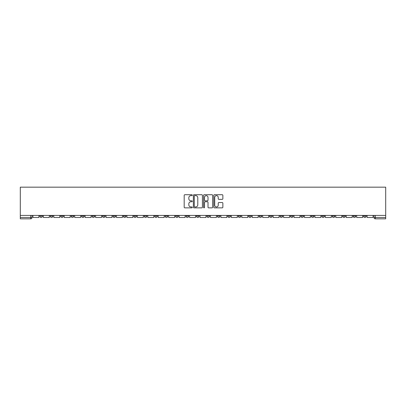 <?xml version="1.0" encoding="UTF-8"?>
<svg xmlns="http://www.w3.org/2000/svg" width="406" height="406" viewBox="0 0 406 406"><rect width="100%" height="100%" fill="white"/><g stroke="black" fill="none" stroke-linecap="round" stroke-linejoin="round"><path stroke-width="0.61" d="M192.287 195.179A0.462 0.462 0 0 0 191.83 194.723L184.847 194.723A0.655 0.655 0 0 0 184.187 195.377L184.187 207.207A0.655 0.655 0 0 0 184.847 207.862L191.83 207.862A0.462 0.462 0 0 0 192.287 207.405A0.462 0.462 0 0 0 191.83 206.943L190.927 206.943A2.101 2.101 0 0 1 188.82 204.842L188.82 203.858A2.101 2.101 0 0 1 190.927 201.752L191.83 201.752A0.462 0.462 0 0 0 192.287 201.295A0.462 0.462 0 0 0 191.83 200.833L190.927 200.833A2.101 2.101 0 0 1 188.82 198.732L188.82 197.742A2.101 2.101 0 0 1 190.927 195.641L191.83 195.641A0.462 0.462 0 0 0 192.287 195.179M321.765 215.419L321.765 216.154L324.445 216.154A1.34 1.34 0 0 1 323.105 217.494A1.34 1.34 0 0 1 321.765 216.154L321.765 215.419M311.321 215.419L311.321 216.154L314 216.154A1.34 1.34 0 0 1 312.661 217.494A1.34 1.34 0 0 1 311.321 216.154L311.321 215.419M248.66 215.419L248.66 216.154L251.334 216.154A1.34 1.34 0 0 1 250 217.494A1.34 1.34 0 0 1 248.66 216.154L248.66 215.419M238.215 215.419L238.215 216.154L240.89 216.154A1.34 1.34 0 0 1 239.555 217.494A1.34 1.34 0 0 1 238.215 216.154L238.215 215.419M227.771 215.419L227.771 216.154L230.451 216.154A1.34 1.34 0 0 1 229.111 217.494A1.34 1.34 0 0 1 227.771 216.154L227.771 215.419M206.882 215.419L206.882 216.154L209.562 216.154A1.34 1.34 0 0 1 208.222 217.494A1.34 1.34 0 0 1 206.882 216.154L206.882 215.419M185.994 216.154L185.994 215.419L185.994 216.154A1.34 1.34 0 0 0 187.333 217.494A1.34 1.34 0 0 1 185.994 216.154L188.673 216.154A1.34 1.34 0 0 1 187.333 217.494A1.34 1.34 0 0 0 188.673 216.154L188.673 215.419L188.673 216.154M175.549 216.154L175.549 215.419L175.549 216.154A1.34 1.34 0 0 0 176.889 217.494A1.34 1.34 0 0 1 175.549 216.154L178.229 216.154A1.34 1.34 0 0 1 176.889 217.494M165.11 216.154L165.11 215.419L165.11 216.154A1.34 1.34 0 0 0 166.445 217.494A1.34 1.34 0 0 1 165.11 216.154L167.785 216.154A1.34 1.34 0 0 1 166.445 217.494A1.34 1.34 0 0 0 167.785 216.154L167.785 215.419L167.785 216.154M154.666 215.419L154.666 216.154L157.34 216.154A1.34 1.34 0 0 1 156 217.494A1.34 1.34 0 0 1 154.666 216.154L154.666 215.419M144.221 215.419L144.221 216.154L146.896 216.154A1.34 1.34 0 0 1 145.561 217.494A1.34 1.34 0 0 1 144.221 216.154L144.221 215.419M133.777 215.419L133.777 216.154L136.457 216.154A1.34 1.34 0 0 1 135.117 217.494A1.34 1.34 0 0 1 133.777 216.154L133.777 215.419M123.333 216.154L123.333 215.419L123.333 216.154A1.34 1.34 0 0 0 124.672 217.494A1.34 1.34 0 0 1 123.333 216.154L126.012 216.154A1.34 1.34 0 0 1 124.672 217.494M102.444 216.154L102.444 215.419L102.444 216.154A1.34 1.34 0 0 0 103.784 217.494A1.34 1.34 0 0 1 102.444 216.154L105.124 216.154A1.34 1.34 0 0 1 103.784 217.494A1.34 1.34 0 0 0 105.124 216.154L105.124 215.419L105.124 216.154M92 216.154L92 215.419L92 216.154A1.34 1.34 0 0 0 93.339 217.494A1.34 1.34 0 0 1 92 216.154L94.679 216.154A1.34 1.34 0 0 1 93.339 217.494A1.34 1.34 0 0 0 94.679 216.154L94.679 215.419L94.679 216.154M81.555 216.154L81.555 215.419L81.555 216.154A1.34 1.34 0 0 0 82.895 217.494A1.34 1.34 0 0 1 81.555 216.154L84.235 216.154A1.34 1.34 0 0 1 82.895 217.494A1.34 1.34 0 0 0 84.235 216.154L84.235 215.419L84.235 216.154M71.111 216.154L71.111 215.419L71.111 216.154A1.34 1.34 0 0 0 72.451 217.494A1.34 1.34 0 0 1 71.111 216.154L73.79 216.154A1.34 1.34 0 0 1 72.451 217.494M60.672 216.154L60.672 215.419L60.672 216.154A1.34 1.34 0 0 0 62.006 217.494A1.34 1.34 0 0 1 60.672 216.154L63.346 216.154A1.34 1.34 0 0 1 62.006 217.494A1.34 1.34 0 0 0 63.346 216.154L63.346 215.419L63.346 216.154M50.227 216.154L50.227 215.419L50.227 216.154A1.34 1.34 0 0 0 51.562 217.494A1.34 1.34 0 0 1 50.227 216.154L52.902 216.154A1.34 1.34 0 0 1 51.562 217.494A1.34 1.34 0 0 0 52.902 216.154L52.902 215.419L52.902 216.154M222.204 199.356A0.655 0.655 0 0 0 222.864 198.696L222.864 195.377A0.655 0.655 0 0 0 222.204 194.723L214.449 194.723A0.655 0.655 0 0 0 213.795 195.377L213.795 207.207A0.655 0.655 0 0 0 214.449 207.862L222.204 207.862A0.655 0.655 0 0 0 222.864 207.207L222.864 203.198A0.655 0.655 0 0 0 222.204 202.543L218.885 202.543A0.655 0.655 0 0 0 218.23 203.198L218.23 205.187A1.756 1.756 0 0 1 216.469 206.943A1.756 1.756 0 0 1 214.713 205.187L214.713 197.397A1.756 1.756 0 0 1 216.469 195.641A1.756 1.756 0 0 1 218.23 197.397L218.23 198.696A0.655 0.655 0 0 0 218.885 199.356L222.204 199.356M385.7 215.419L20.3 215.419L20.3 187.166L385.7 187.166L385.7 218.834L375.322 218.834A1.34 1.34 0 0 1 373.982 217.494L385.7 217.494M202.427 195.377A0.655 0.655 0 0 0 201.767 194.723L194.012 194.723A0.655 0.655 0 0 0 193.357 195.377L193.357 207.207A0.655 0.655 0 0 0 194.012 207.862L201.767 207.862A0.655 0.655 0 0 0 202.427 207.207L202.427 195.377M204.233 194.723L211.988 194.723A0.655 0.655 0 0 1 212.642 195.377L212.642 207.207A0.655 0.655 0 0 1 211.988 207.862L208.669 207.862A0.655 0.655 0 0 1 208.009 207.207L208.009 202.411A0.655 0.655 0 0 0 207.354 201.752L205.152 201.752A0.655 0.655 0 0 0 204.497 202.411L204.497 207.405A0.462 0.462 0 0 1 204.035 207.862A0.462 0.462 0 0 1 203.573 207.405L203.573 195.377A0.655 0.655 0 0 1 204.233 194.723M373.982 215.419L373.982 217.494A1.34 1.34 0 0 0 375.322 218.834L375.322 215.419M32.018 215.419L32.018 217.494A1.34 1.34 0 0 1 30.678 218.834L20.3 218.834L30.678 218.834L30.678 217.494L32.018 217.494M20.3 218.834L20.3 217.494L30.678 217.494L30.678 215.419M20.3 215.419L20.3 217.494M366.217 215.419L366.217 216.154A1.34 1.34 0 0 1 364.877 217.494A1.34 1.34 0 0 1 363.543 216.154L366.217 216.154M363.543 215.419L363.543 216.154M355.773 215.419L355.773 216.154A1.34 1.34 0 0 1 354.438 217.494A1.34 1.34 0 0 1 353.098 216.154A1.34 1.34 0 0 0 354.438 217.494M353.098 215.419L353.098 216.154L355.773 216.154M345.328 215.419L345.328 216.154A1.34 1.34 0 0 1 343.994 217.494A1.34 1.34 0 0 1 342.654 216.154L345.328 216.154M342.654 215.419L342.654 216.154M334.889 215.419L334.889 216.154A1.34 1.34 0 0 1 333.549 217.494A1.34 1.34 0 0 1 332.209 216.154L334.889 216.154M332.209 215.419L332.209 216.154M324.445 215.419L324.445 216.154M314 215.419L314 216.154L314 215.419M303.556 215.419L303.556 216.154A1.34 1.34 0 0 1 302.216 217.494A1.34 1.34 0 0 1 300.876 216.154L303.556 216.154M300.876 215.419L300.876 216.154M293.112 215.419L293.112 216.154A1.34 1.34 0 0 1 291.772 217.494A1.34 1.34 0 0 1 290.432 216.154L293.112 216.154M290.432 215.419L290.432 216.154M282.667 215.419L282.667 216.154A1.34 1.34 0 0 1 281.328 217.494A1.34 1.34 0 0 1 279.988 216.154L282.667 216.154M279.988 215.419L279.988 216.154M272.223 215.419L272.223 216.154A1.34 1.34 0 0 1 270.883 217.494A1.34 1.34 0 0 1 269.543 216.154L272.223 216.154M269.543 215.419L269.543 216.154M261.779 215.419L261.779 216.154A1.34 1.34 0 0 1 260.439 217.494A1.34 1.34 0 0 1 259.104 216.154L261.779 216.154M259.104 215.419L259.104 216.154M251.334 215.419L251.334 216.154A1.34 1.34 0 0 1 250 217.494M240.89 215.419L240.89 216.154M230.451 216.154L230.451 215.419L230.451 216.154A1.34 1.34 0 0 1 229.111 217.494M220.006 215.419L220.006 216.154A1.34 1.34 0 0 1 218.667 217.494A1.34 1.34 0 0 1 217.327 216.154A1.34 1.34 0 0 0 218.667 217.494A1.34 1.34 0 0 0 220.006 216.154L217.327 216.154L217.327 215.419M209.562 216.154L209.562 215.419L209.562 216.154A1.34 1.34 0 0 1 208.222 217.494M199.118 215.419L199.118 216.154A1.34 1.34 0 0 1 197.778 217.494A1.34 1.34 0 0 1 196.438 216.154A1.34 1.34 0 0 0 197.778 217.494M196.438 215.419L196.438 216.154L199.118 216.154M178.229 215.419L178.229 216.154L178.229 215.419M157.34 216.154L157.34 215.419L157.34 216.154A1.34 1.34 0 0 1 156 217.494M146.896 216.154L146.896 215.419L146.896 216.154A1.34 1.34 0 0 1 145.561 217.494M136.457 216.154L136.457 215.419L136.457 216.154A1.34 1.34 0 0 1 135.117 217.494M126.012 215.419L126.012 216.154L126.012 215.419M115.568 216.154L115.568 215.419L115.568 216.154A1.34 1.34 0 0 1 114.228 217.494A1.34 1.34 0 0 1 112.888 216.154L115.568 216.154A1.34 1.34 0 0 1 114.228 217.494M112.888 215.419L112.888 216.154M73.79 215.419L73.79 216.154L73.79 215.419M42.457 215.419L42.457 216.154A1.34 1.34 0 0 1 41.123 217.494A1.34 1.34 0 0 1 39.783 216.154A1.34 1.34 0 0 0 41.123 217.494A1.34 1.34 0 0 0 42.457 216.154L42.457 215.419M39.783 215.419L39.783 216.154L42.457 216.154M194.738 195.641A0.462 0.462 0 0 0 194.276 196.103L194.276 206.487A0.462 0.462 0 0 0 194.738 206.943L195.687 206.943A2.101 2.101 0 0 0 197.793 204.842L197.793 197.742A2.101 2.101 0 0 0 195.687 195.641L194.738 195.641M208.009 197.433A1.756 1.756 0 0 0 206.253 195.677A1.756 1.756 0 0 0 204.497 197.433L204.497 200.173A0.655 0.655 0 0 0 205.152 200.833L207.354 200.833A0.655 0.655 0 0 0 208.009 200.173L208.009 197.433M38.88 215.419L38.88 217.494L32.922 217.494L32.922 215.419M49.324 215.419L49.324 217.494L43.366 217.494L43.366 215.419M59.763 215.419L59.763 217.494L53.805 217.494L53.805 215.419M70.208 215.419L70.208 217.494L64.249 217.494L64.249 215.419M80.652 215.419L80.652 217.494L74.694 217.494L74.694 215.419M91.096 215.419L91.096 217.494L85.138 217.494L85.138 215.419M101.541 215.419L101.541 217.494L95.583 217.494L95.583 215.419M111.985 215.419L111.985 217.494L106.027 217.494L106.027 215.419M122.429 215.419L122.429 217.494L116.471 217.494L116.471 215.419M132.874 215.419L132.874 217.494L126.916 217.494L126.916 215.419M143.318 215.419L143.318 217.494L137.36 217.494L137.36 215.419M153.762 215.419L153.762 217.494L147.799 217.494L147.799 215.419M164.202 215.419L164.202 217.494L158.244 217.494L158.244 215.419M174.646 215.419L174.646 217.494L168.688 217.494L168.688 215.419M185.09 215.419L185.09 217.494L179.132 217.494L179.132 215.419M195.535 215.419L195.535 217.494L189.577 217.494L189.577 215.419M205.979 215.419L205.979 217.494L200.021 217.494L200.021 215.419M216.423 215.419L216.423 217.494L210.465 217.494L210.465 215.419M226.868 215.419L226.868 217.494L220.91 217.494L220.91 215.419M237.312 215.419L237.312 217.494L231.354 217.494L231.354 215.419M247.756 215.419L247.756 217.494L241.798 217.494L241.798 215.419M258.201 215.419L258.201 217.494L252.238 217.494L252.238 215.419M268.64 215.419L268.64 217.494L262.682 217.494L262.682 215.419M279.084 215.419L279.084 217.494L273.126 217.494L273.126 215.419M289.529 215.419L289.529 217.494L283.571 217.494L283.571 215.419M299.973 215.419L299.973 217.494L294.015 217.494L294.015 215.419M310.417 215.419L310.417 217.494L304.459 217.494L304.459 215.419M320.862 215.419L320.862 217.494L314.904 217.494L314.904 215.419M331.306 215.419L331.306 217.494L325.348 217.494L325.348 215.419M341.75 215.419L341.75 217.494L335.792 217.494L335.792 215.419M352.195 215.419L352.195 217.494L346.237 217.494L346.237 215.419M362.634 215.419L362.634 217.494L356.676 217.494L356.676 215.419M373.078 215.419L373.078 217.494L367.12 217.494L367.12 215.419"/></g></svg>
